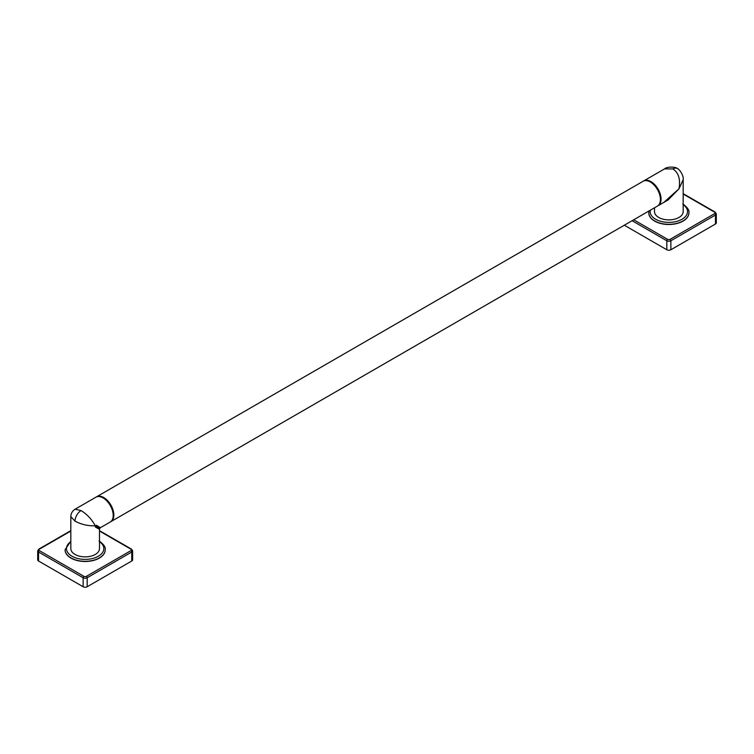 <?xml version="1.0" encoding="UTF-8"?>
<svg xmlns="http://www.w3.org/2000/svg" width="754" height="754" viewBox="0 0 754 754"><rect width="100%" height="100%" fill="white"/><g stroke="black" fill="none" stroke-linecap="round" stroke-linejoin="round"><path stroke-width="1.13" d="M688.911 212.826A20.066 11.583 180 0 1 688.911 212.92A20.066 11.583 180 0 1 676.526 223.618A20.066 11.583 180 0 1 654.661 221.111A20.066 11.583 180 0 1 648.779 212.92A20.066 11.583 180 0 1 648.779 212.826M624.321 225.22L666.819 249.753A2.865 1.659 180 0 0 670.871 249.753L715.461 224.013A2.865 1.659 180 0 0 716.3 222.845L716.3 213.853L715.226 212.157L683.181 193.655M663.803 202.421L678.977 188.811L683.181 179.65L683.181 211.61A14.335 8.275 180 0 1 674.33 219.254A14.335 8.275 180 0 1 658.713 217.454A14.335 8.275 180 0 1 654.519 211.61L654.519 207.784M643.445 181.092A14.335 8.275 60 0 1 643.765 180.894A14.335 8.275 60 0 1 650.928 181.601A14.335 8.275 60 0 1 660.297 194.23A14.335 8.275 60 0 1 658.091 205.719L668.138 199.923L678.977 188.811C680.645 179.386 678.619 172.751 672.898 168.924L664.547 168.896C667.413 166.097 676.809 167.115 677.196 168.491L677.196 168.491A8.596 4.967 120 0 0 672.898 168.924M110.555 521.825A14.335 8.275 -120 0 0 110.885 521.645A14.335 8.275 -120 0 0 113.081 510.166A14.335 8.275 -120 0 0 103.722 497.536A14.335 8.275 -120 0 0 96.55 496.82L643.115 181.271A14.335 8.275 60 0 1 650.278 181.978L650.608 182.166A13.874 8.011 60 0 1 660.419 199.16A13.874 8.011 60 0 1 660.41 199.339M650.608 182.166L650.278 181.978A14.335 8.275 60 0 1 660.419 199.527A14.335 8.275 60 0 1 657.45 206.087L110.885 521.645M95.287 526.961C100.753 530.175 100.753 529.789 95.287 525.802C88.124 526.075 81.366 524.511 75.023 521.127L70.819 516.641L70.819 548.601A14.335 8.275 180 0 0 75.023 554.444A14.335 8.275 180 0 0 90.64 556.245A14.335 8.275 180 0 0 99.481 548.601L99.481 529.044L100.197 527.819L110.235 522.022A14.335 8.275 -120 0 0 113.204 515.463A14.335 8.275 -120 0 0 103.072 497.913A14.335 8.275 -120 0 0 95.909 497.197L75.127 509.195L81.102 510.59C87.087 514.275 91.809 519.346 95.287 525.802C101.47 528.545 101.799 528.356 96.295 525.227M113.204 515.274A13.874 8.011 -120 0 0 113.204 515.086A13.874 8.011 -120 0 0 103.392 498.092M70.819 516.641L70.819 516.641C70.933 513.399 72.365 510.92 75.117 509.195M105.221 549.817A20.066 11.583 180 0 1 105.221 549.911A20.066 11.583 180 0 1 92.836 560.608A20.066 11.583 180 0 1 70.97 558.101A20.066 11.583 180 0 1 65.089 549.911A20.066 11.583 180 0 1 65.089 549.817M70.819 531.033L39.349 549.204A1.715 0.99 0 0 0 39.349 550.609A1.15 0.66 120 0 0 38.539 552.013L38.539 561.004A2.865 1.659 180 0 1 37.7 559.836L37.7 550.844A2.865 1.659 0 0 0 38.539 552.013L83.129 577.762A2.865 1.659 0 0 0 87.181 577.762L131.771 552.013A2.865 1.659 0 0 0 132.61 550.844L131.535 549.148L99.481 530.646M38.539 561.004L83.129 586.744A2.865 1.659 180 0 0 87.181 586.744L131.771 561.004A2.865 1.659 180 0 0 132.61 559.836L132.61 550.844M648.987 210.979L648.779 212.732A20.066 11.583 0 0 0 654.661 220.922A20.066 11.583 0 0 0 676.526 223.429A20.066 11.583 0 0 0 688.911 212.732L688.911 212.92M633.728 219.791L667.629 239.357A1.715 0.99 0 0 0 670.061 239.357L714.651 213.618A1.715 0.99 0 0 0 714.651 212.213L683.181 194.042M632.106 220.724L666.819 240.762A2.865 1.659 0 0 0 670.871 240.762L715.461 215.022A2.865 1.659 0 0 0 716.3 213.853M667.629 239.357A1.15 0.66 120 0 0 666.819 240.762L666.819 249.753M670.061 239.357A1.15 0.66 60 0 1 670.871 240.762L670.871 249.753M714.651 213.618A1.15 0.66 60 0 1 715.461 215.022L715.461 224.013M714.651 212.213A1.15 0.66 -60 0 1 715.226 212.157M650.316 210.206A18.69 10.792 0 0 0 655.631 219.235A18.69 10.792 0 0 0 681.465 219.565A18.69 10.792 0 0 0 683.181 204.683M70.819 541.674A18.69 10.792 0 0 0 71.941 556.226A18.69 10.792 0 0 0 97.766 556.556A18.69 10.792 0 0 0 99.481 541.674M70.819 541.155L65.089 549.723A20.066 11.583 0 0 0 70.97 557.913A20.066 11.583 0 0 0 92.836 560.42A20.066 11.583 0 0 0 105.221 549.723C105.777 547.263 103.722 544.322 99.057 540.901M39.349 550.609L83.939 576.358A1.715 0.99 0 0 0 86.371 576.358L130.96 550.609A1.715 0.99 0 0 0 130.96 549.204L99.481 531.033M39.349 549.204A1.15 0.66 -120 0 0 38.774 549.148L37.7 550.844M83.939 576.358A1.15 0.66 120 0 0 83.129 577.762L83.129 586.744M86.371 576.358A1.15 0.66 60 0 1 87.181 577.762L87.181 586.744M130.96 550.609A1.15 0.66 60 0 1 131.771 552.013L131.771 561.004M130.96 549.204A1.15 0.66 -60 0 1 131.535 549.148M75.023 521.127A8.596 4.967 -60 0 1 81.102 510.59M688.911 212.732C689.476 210.272 687.422 207.331 682.747 203.91M643.765 180.894L664.547 168.896M683.181 179.65C684.029 175.691 678.977 168.5 677.196 168.491L677.196 168.491M70.819 530.646L38.774 549.148"/></g></svg>
